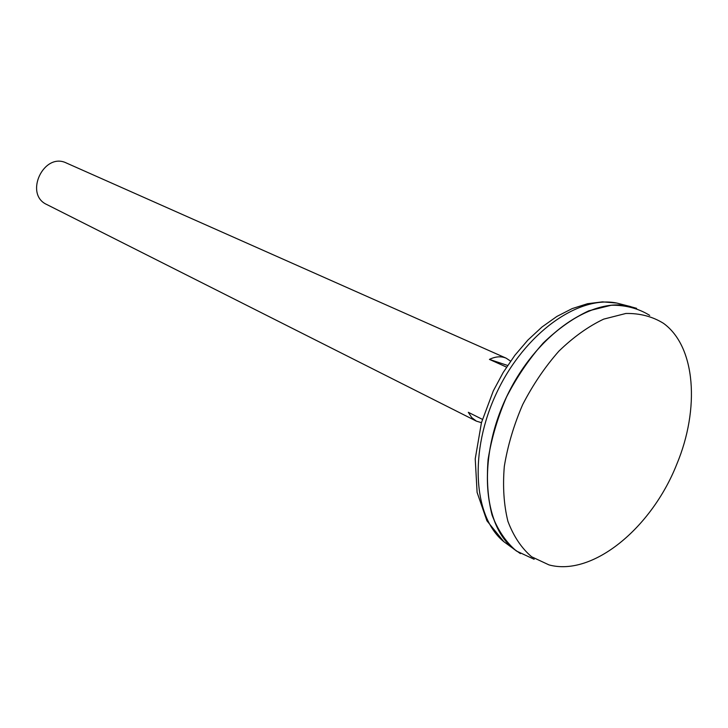 <?xml version="1.0" encoding="UTF-8"?>
<svg xmlns="http://www.w3.org/2000/svg" width="728" height="728" viewBox="0 0 728 728"><rect width="100%" height="100%" fill="white"/><g stroke="black" fill="none" stroke-linecap="round" stroke-linejoin="round"><path stroke-width="1.09" d="M636.609 308.326L627.991 305.951C589.207 297.934 534.816 336.837 506.542 396.887C477.987 456.811 482.345 523.541 513.122 548.475L520.411 553.626M630.421 306.515C591.527 296.542 535.462 335.499 506.57 396.906C477.359 458.158 482.737 526.217 515.096 549.986M649.685 315.37C638.447 308.417 625.652 305.032 611.32 305.223L588.77 310.829C573.182 318.109 558.003 328.829 543.252 342.997C529.183 358.868 516.953 376.831 506.579 396.906C497.624 417.644 491.464 438.493 488.097 459.441C486.486 479.825 487.805 498.352 492.046 515.033C497.852 530.166 505.96 542.151 516.361 550.987L534.152 559.286M676.694 464.446C699.981 408.927 695.75 346.555 663.454 323.305C652.443 316.489 639.903 313.213 625.843 313.477L603.685 319.128C588.361 326.399 573.437 337.064 558.913 351.124C545.035 366.866 532.969 384.675 522.704 404.541C513.832 425.07 507.698 445.691 504.313 466.393C502.629 486.55 503.84 504.85 507.916 521.321C513.549 536.245 521.439 548.066 531.595 556.765L549.012 564.91C592.738 576.776 651.569 527.964 676.694 464.446M506.551 367.112L489.425 359.395C495.55 356.438 501.137 356.028 506.178 358.185L66.494 163.054C43.88 151.661 23.696 194.267 46.838 204.55L476.367 421.13L471.726 417.581L468.313 412.303L482.409 419.355M481.445 422.677L476.367 421.13M506.178 358.185L510.601 361.134M507.634 365.465L489.425 359.395M623.741 304.85L616.825 303.057C578.369 295.104 524.67 333.288 496.887 392.31C468.823 451.205 473.291 516.944 503.812 541.659L509.582 545.882M627.991 305.951L616.825 303.057L602.511 301.856L587.496 303.722L572.163 308.608L556.884 316.434L541.996 326.999L527.873 340.085L514.842 355.346L503.221 372.436L493.302 390.909L481.454 422.659L475.229 458.84L477.104 492.428L486.914 520.784L503.812 541.659L513.122 548.475"/></g></svg>
